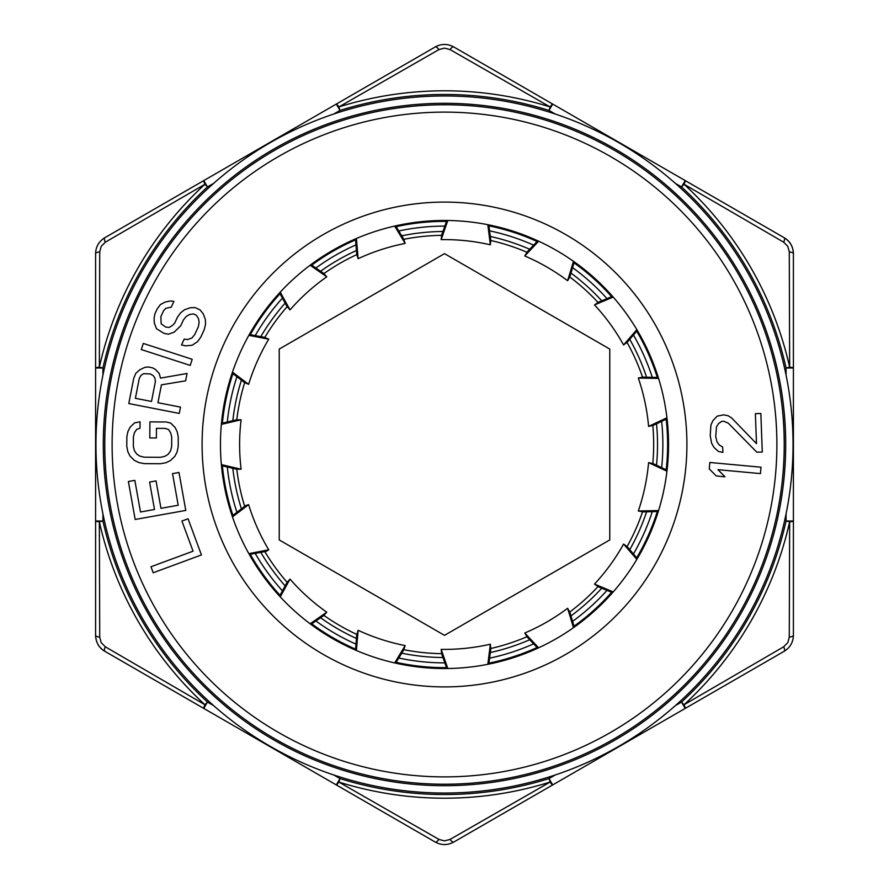 <?xml version="1.0" encoding="UTF-8"?>
<svg xmlns="http://www.w3.org/2000/svg" width="889" height="889" viewBox="0 0 889 889"><rect width="100%" height="100%" fill="white"/><g stroke="black" fill="none" stroke-linecap="round" stroke-linejoin="round"><path stroke-width="1.33" d="M666.183 469.803A223.117 223.117 0 0 0 666.183 419.197M657.304 377.447A223.117 223.117 0 0 0 636.724 331.219M611.643 296.693A223.117 223.117 0 0 0 574.027 262.822M537.067 241.486A223.117 223.117 0 0 0 488.939 225.85M446.489 221.383A223.117 223.117 0 0 0 396.161 226.673M355.578 239.863A223.117 223.117 0 0 0 311.739 265.166M280.035 293.726A223.117 223.117 0 0 0 250.287 334.675M232.918 373.658A223.117 223.117 0 0 0 222.406 423.164M222.406 465.836A223.117 223.117 0 0 0 232.918 515.342M250.287 554.325A223.117 223.117 0 0 0 280.035 595.274M311.739 623.834A223.117 223.117 0 0 0 355.578 649.137M396.161 662.327A223.117 223.117 0 0 0 446.489 667.617M488.939 663.15A223.117 223.117 0 0 0 537.067 647.514M574.027 626.178A223.117 223.117 0 0 0 611.643 592.307M636.724 557.781A223.117 223.117 0 0 0 657.304 511.553M221.461 465.614L236.396 469.17L241.108 469.225A204.892 204.892 0 0 1 241.108 419.775L221.361 424.386M241.108 419.775L236.396 419.83L221.461 423.386M658.282 377.481L642.925 377.103L638.313 378.025L658.582 378.436M666.939 417.786L648.592 426.398L653.182 425.364L667.061 418.775M612.532 296.315L598.353 302.216L594.519 304.938A204.892 204.892 0 0 1 623.589 344.954L636.846 329.619M623.589 344.954L627.356 342.143L637.357 330.475M537.734 240.786L527.177 251.943L524.777 255.988A204.892 204.892 0 0 1 567.615 280.724L573.483 261.31M567.615 280.724L569.916 276.612L574.305 261.899M446.823 220.472L441.711 234.963L441.166 239.63A204.892 204.892 0 0 1 490.35 244.808L487.828 224.695M490.35 244.808L490.795 240.119L488.817 224.884M355.5 238.897L356.722 254.21L358.134 258.699A204.892 204.892 0 0 1 405.162 243.419L394.672 226.073M405.162 243.419L403.662 238.963L395.661 225.85M279.568 292.87L286.914 306.361L290.025 309.894A204.892 204.892 0 0 1 326.774 276.801L310.139 265.222M326.774 276.801L323.596 273.345L310.95 264.622M232.151 373.069L244.353 382.403L248.631 384.359A204.892 204.892 0 0 1 268.745 339.187L248.842 335.364M268.745 339.187L264.433 337.32L249.331 334.497M232.474 516.887L248.631 504.641L245.775 505.519L232.151 515.931M249.331 554.503L266.189 551.358L268.745 549.813A204.892 204.892 0 0 1 248.631 504.641M667.061 470.225L653.182 463.636L648.592 462.602A204.892 204.892 0 0 1 638.313 510.975L658.582 510.564M638.313 510.975L642.925 511.897L658.282 511.519M637.357 558.525L627.356 546.857L623.589 544.046A204.892 204.892 0 0 1 594.519 584.062L613.199 591.93M594.519 584.062L598.353 586.784L612.532 592.685M574.305 627.101L569.916 612.388L567.615 608.276A204.892 204.892 0 0 1 524.777 633.012L538.645 647.792M524.777 633.012L527.177 637.057L537.734 648.214M488.817 664.116L490.795 648.881L490.35 644.192A204.892 204.892 0 0 1 441.166 649.37L447.823 668.517M441.166 649.37L441.711 654.037L446.823 668.528M395.661 663.15L403.662 650.037L405.162 645.581A204.892 204.892 0 0 1 358.134 630.301L356.422 650.504M358.134 630.301L356.722 634.79L355.5 650.103M310.95 624.378L323.596 615.655L326.774 612.199A204.892 204.892 0 0 1 290.025 579.106L280.246 596.863M290.025 579.106L286.914 582.639L279.568 596.13M648.592 426.398A204.892 204.892 0 0 0 638.313 378.025M613.199 297.07L594.519 304.938M538.645 241.208L524.777 255.988M447.823 220.483L441.166 239.63M356.422 238.496L358.134 258.699M280.246 292.137L290.025 309.894M232.474 372.113L248.631 384.359M221.361 464.614L241.108 469.225M248.842 553.636L268.745 549.813M310.139 623.778L326.774 612.199M394.672 662.927L405.162 645.581M487.828 664.305L490.35 644.192M573.483 627.678L567.615 608.276M636.846 559.381L623.589 544.046M666.939 471.214L648.592 462.602M444.5 668.539A224.039 224.039 0 0 1 220.461 444.5A224.039 224.039 0 0 1 444.5 220.461A224.039 224.039 0 0 1 668.539 444.5A224.039 224.039 0 0 1 444.5 668.539A224.039 224.039 0 0 1 220.461 444.5A224.039 224.039 0 0 1 444.5 220.461M444.5 104.769A339.731 339.731 0 0 0 104.769 444.5A339.731 339.731 0 0 0 444.5 784.231A339.731 339.731 0 0 0 784.231 444.5A339.731 339.731 0 0 0 444.5 104.769A339.731 339.731 0 0 0 104.769 444.5A339.731 339.731 0 0 0 444.5 784.231M153.208 572.772L201.436 554.936L188.068 518.776L181.912 521.043L193.057 551.191L150.986 566.749L153.208 572.772M172.533 473.615L178.2 505.241L160.965 508.33L156.053 480.916L149.596 482.071L154.508 509.486L140.506 511.997L134.839 480.36L128.383 481.516L135.172 519.476L185.79 510.419L178.989 472.459L172.533 473.615M166.321 421.986L149.908 421.886L149.808 437.955L156.375 437.988L156.431 428.354L165.187 428.398L168.465 429.498L170.632 432.721L171.699 437.01L171.644 446.656L170.521 450.934L168.321 454.135L165.021 456.257L160.642 457.302L144.229 457.202L139.862 456.113L136.595 453.946L134.417 450.723L133.35 446.422L133.406 436.788L134.528 432.51L136.739 429.309L140.018 428.254L140.062 421.831L134.583 422.864L130.183 427.131L127.972 431.398L126.849 436.743L126.783 446.389L127.849 451.756L130.016 456.046L134.361 460.358L138.728 462.524L144.196 463.636L160.598 463.725L166.076 462.691L170.466 460.569L174.866 456.313L177.078 452.045L178.211 446.689L178.267 437.055L177.2 431.687L175.033 427.387L170.688 423.075L166.321 421.986M157.942 402.706L161.431 384.837L185.623 380.825L187.068 373.469L160.52 378.114L159.198 373.48L155.519 369.491L152.497 367.813L148.207 366.968L144.785 367.39L139.873 369.713L135.828 373.28L133.728 378.336L128.794 403.562L179.256 413.418L180.489 407.118L157.942 402.706M155.408 381.47L151.508 401.45L135.395 398.305L139.295 378.325L140.984 375.38L143.551 373.702L150.197 373.913L153.208 375.591L154.953 378.114L155.408 381.47M192.202 359.3L143.296 343.432L141.307 349.544L190.224 365.412L192.202 359.3M171.221 307.205L173.911 301.371L170.488 300.96L165.165 302.049L160.387 304.56L157.153 308.972L154.908 313.828L154.108 318.184L154.297 322.985L156.475 328.708L163.976 333.353L168.399 334.208L174.166 332.153L180.734 325.752L183.423 319.918L186.212 316.484L189.546 314.484L193.424 313.906L196.402 315.284L198.491 318.606L199.136 322.44L198.325 326.785L194.735 334.575L191.946 337.998L187.623 339.542L184.19 339.142L181.5 344.976L185.923 345.843L192.235 345.21L197.458 341.72L200.703 337.32L204.292 329.541L205.537 324.218L205.348 319.407L203.17 313.684L200.092 309.905L195.124 307.616L190.257 307.727L184.49 309.783L180.7 312.761L177.467 317.162L174.777 322.996L172.433 325.463L169.099 327.463L165.676 327.063L161.153 323.796L160.865 316.584L163.565 310.75L165.899 308.283L171.221 307.205M761.04 467.203L709.833 462.48L709.244 468.881L716.278 475.982L724.991 476.793L717.956 469.681L760.451 473.604L761.04 467.203M756.817 452.201L762.284 452.001L760.851 413.463L755.383 413.663L756.495 443.644L731.447 417.774L728.091 415.752L723.679 414.841L717.156 416.163L712.945 420.597L710.922 424.964L710.222 435.71L711.589 443.167L713.934 447.367L718.468 451.49L722.879 452.39L722.679 447.045L719.323 445.022L717.023 441.889L715.723 436.577L716.467 426.909L718.534 423.608L721.735 421.353L723.913 421.264L728.369 423.242L756.817 452.201M438.877 839.383L338.876 782.064L339.976 778.564L333.831 775.008M450.023 839.427L444.5 840.883L438.933 839.416A7.345 1.989 -60 0 1 435.321 842.094L203.792 708.422A7.345 0.922 -60 0 1 204.97 704.755L105.335 646.803M438.977 49.573L444.5 48.117L450.067 49.584A7.345 1.989 120 0 1 453.679 46.906L685.208 180.578L681.541 186.946L684.03 184.245L783.665 242.197M213.616 705.61L207.459 702.054L203.792 708.422L104.769 651.248C98.868 647.581 95.812 642.28 95.59 635.346L95.59 253.654C95.812 246.72 98.868 241.419 104.769 237.752L336.298 104.08A7.345 0.922 60 0 1 338.876 106.936L438.944 49.595A7.345 1.989 -120 0 0 435.321 46.906C441.444 43.639 447.556 43.639 453.679 46.906M789.276 251.82L787.776 246.309L783.72 242.219A7.345 1.989 -60 0 0 784.231 237.752C789.965 241.052 793.032 246.353 793.41 253.654A7.345 1.989 180 0 0 789.276 251.865L789.654 367.19A353.7 353.7 0 0 0 684.03 184.245A7.345 0.922 120 0 0 685.208 180.578L784.231 237.752C790.132 241.419 793.188 246.72 793.41 253.654L793.41 532.644L793.41 521.01L786.065 521.01L789.654 521.81L789.276 637.102M95.956 444.5A348.544 348.544 0 0 1 441.766 95.968A348.544 348.544 0 0 1 793.044 444.5A348.544 348.544 0 0 1 444.5 793.044A348.544 348.544 0 0 1 95.956 444.5M786.065 375.091L786.065 367.99L789.654 367.19A7.345 0.922 180 0 1 793.41 367.99L786.065 367.99A350.033 350.033 0 0 0 681.541 186.946L675.384 183.39M450.123 49.617L550.124 106.936A7.345 0.922 120 0 1 552.702 104.08L549.024 110.436L555.169 113.992M435.321 46.906L336.298 104.08L339.976 110.436A350.033 350.033 0 0 1 549.024 110.436L550.124 106.936A353.7 353.7 0 0 0 338.876 106.936L339.976 110.436L333.82 113.992M105.313 242.208L204.97 184.245A7.345 0.922 60 0 1 203.792 180.578L207.459 186.946A350.033 350.033 0 0 0 102.935 367.99L99.346 367.19L99.724 251.898M95.59 341.143L95.59 367.99A7.345 0.922 0 0 1 99.346 367.19A353.7 353.7 0 0 1 204.97 184.245L207.459 186.946L213.604 183.401M95.59 367.99L102.935 367.99L102.935 375.102M99.724 637.18L101.224 642.691L105.28 646.781A7.345 1.989 120 0 0 104.769 651.248C99.035 647.948 95.968 642.647 95.59 635.346A7.345 1.989 0 0 0 99.724 637.135L99.346 521.81A7.345 0.922 0 0 1 95.59 521.01L102.935 521.01A350.033 350.033 0 0 0 207.459 702.054L204.97 704.755A353.7 353.7 0 0 1 99.346 521.81L102.935 521.01L102.935 513.909M783.687 646.792L684.03 704.755A353.7 353.7 0 0 0 789.654 521.81A7.345 0.922 180 0 0 793.41 521.01L793.41 635.346C793.188 642.28 790.132 647.581 784.231 651.248L552.702 784.92A7.345 0.922 -120 0 1 550.124 782.064A353.7 353.7 0 0 1 338.876 782.064A7.345 0.922 -60 0 1 336.298 784.92L339.976 778.564A350.033 350.033 0 0 0 549.024 778.564L550.124 782.064L450.056 839.405A7.345 1.989 60 0 0 453.679 842.094C447.556 845.361 441.444 845.361 435.321 842.094M609.776 539.923L444.5 635.346L279.224 539.923L279.224 349.077L444.5 253.654L609.776 349.077L609.776 539.923M95.59 253.654A7.345 1.989 180 0 1 99.724 251.865L101.224 246.309L105.28 242.23A7.345 1.989 60 0 1 104.769 237.752M793.41 635.346A7.345 1.989 0 0 1 789.276 637.135L787.776 642.691L783.72 646.77A7.345 1.989 -120 0 1 784.231 651.248M95.59 521.01L95.59 542.901M555.181 775.008L549.024 778.564L552.702 784.92L453.679 842.094M675.396 705.599L681.541 702.054L684.03 704.755A7.345 0.922 -120 0 1 685.208 708.422L681.541 702.054A350.033 350.033 0 0 0 786.065 521.01L786.065 513.898M232.818 420.675A213.027 213.027 0 0 1 241.43 380.159M260.799 336.642A213.027 213.027 0 0 1 285.158 303.127M320.551 271.245A213.027 213.027 0 0 1 356.433 250.531M401.739 235.818A213.027 213.027 0 0 1 442.933 231.484M490.317 236.463A213.027 213.027 0 0 1 529.711 249.264M570.971 273.09A213.027 213.027 0 0 1 601.753 300.804M629.756 339.342A213.027 213.027 0 0 1 646.603 377.192M656.515 423.786A213.027 213.027 0 0 1 656.515 465.214M646.603 511.808A213.027 213.027 0 0 1 629.756 549.658M601.753 588.196A213.027 213.027 0 0 1 570.971 615.91M529.711 639.736A213.027 213.027 0 0 1 490.317 652.537M442.933 657.516A213.027 213.027 0 0 1 401.739 653.182M356.433 638.469A213.027 213.027 0 0 1 320.551 617.755M285.158 585.873A213.027 213.027 0 0 1 260.799 552.358M241.43 508.841A213.027 213.027 0 0 1 232.818 468.325M444.5 686.908A242.408 242.408 0 0 1 202.092 444.5A242.408 242.408 0 0 1 444.5 202.092A242.408 242.408 0 0 1 686.908 444.5A242.408 242.408 0 0 1 444.5 686.908M444.5 776.886A332.386 332.386 0 0 1 112.114 444.5A332.386 332.386 0 0 1 444.5 112.114A332.386 332.386 0 0 1 776.886 444.5A332.386 332.386 0 0 1 444.5 776.886M447.178 785.687A341.198 341.198 0 0 1 103.313 447.178A341.198 341.198 0 0 1 444.5 103.302A341.198 341.198 0 0 1 785.698 443.167A341.198 341.198 0 0 1 447.178 785.687M236.796 419.741A209.182 209.182 0 0 1 244.675 382.637M264.822 337.398A209.182 209.182 0 0 1 287.114 306.716M323.918 273.579A209.182 209.182 0 0 1 356.767 254.61M403.862 239.308A209.182 209.182 0 0 1 441.589 235.341M490.839 240.519A209.182 209.182 0 0 1 526.91 252.243M569.793 277.001A209.182 209.182 0 0 1 597.986 302.382M627.089 342.443A209.182 209.182 0 0 1 642.525 377.092M652.815 425.531A209.182 209.182 0 0 1 652.815 463.469M441.766 95.968A348.544 348.544 0 0 1 793.044 444.5A348.544 348.544 0 0 1 447.234 793.032M642.525 511.908A209.182 209.182 0 0 1 627.089 546.557M597.986 586.618A209.182 209.182 0 0 1 569.793 611.999M526.91 636.757A209.182 209.182 0 0 1 490.839 648.481M441.589 653.659A209.182 209.182 0 0 1 403.862 649.692M356.767 634.39A209.182 209.182 0 0 1 323.918 615.421M287.114 582.284A209.182 209.182 0 0 1 264.822 551.613M244.675 506.352A209.182 209.182 0 0 1 236.796 469.259M227.295 467.003A218.372 218.372 0 0 0 236.918 512.286M255.221 553.403A218.372 218.372 0 0 0 282.435 590.863M315.884 620.978A218.372 218.372 0 0 0 355.978 644.125M398.783 658.027A218.372 218.372 0 0 0 444.822 662.872M489.583 658.171A218.372 218.372 0 0 0 533.611 643.858M572.594 621.355A218.372 218.372 0 0 0 606.998 590.374M633.457 553.969A218.372 218.372 0 0 0 652.282 511.675M661.638 467.647A218.372 218.372 0 0 0 661.638 421.353M652.282 377.325A218.372 218.372 0 0 0 633.457 335.031M606.998 298.626A218.372 218.372 0 0 0 572.594 267.645M533.611 245.142A218.372 218.372 0 0 0 489.583 230.829M444.822 226.128A218.372 218.372 0 0 0 398.783 230.973M355.978 244.875A218.372 218.372 0 0 0 315.884 268.022M282.435 298.137A218.372 218.372 0 0 0 255.221 335.598M236.918 376.714A218.372 218.372 0 0 0 227.295 421.997"/></g></svg>
